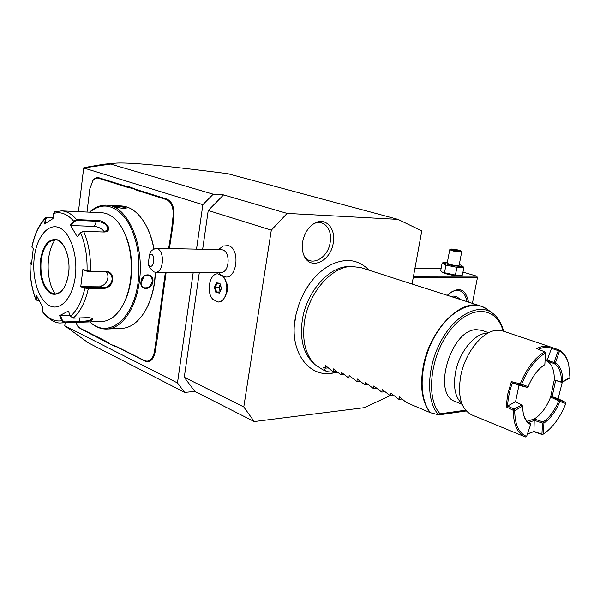 <?xml version="1.0" encoding="UTF-8"?>
<svg xmlns="http://www.w3.org/2000/svg" width="600" height="600" viewBox="0 0 600 600"><rect width="100%" height="100%" fill="white"/><g stroke="black" fill="none" stroke-linecap="round" stroke-linejoin="round"><path stroke-width="0.9" d="M412.058 284.017L421.793 230.917L397.987 219.375L287.108 213.405L271.305 230.16L243.788 406.95L254.205 421.553L364.373 407.655L390.143 395.64M294.51 324.405L296.123 313.942L299.317 303.112L303.93 292.808L310.132 282.93M333.24 242.962C330.862 261.165 310.59 270.78 304.222 256.095C302.34 252.053 301.8 247.38 302.603 242.077C304.237 233.595 308.1 227.4 314.19 223.478C325.185 216.525 336.15 228.202 333.24 242.962M287.108 213.405L223.553 194.895L213.202 194.205L110.61 164.078L114.368 163.282C118.755 162.743 127.68 162.975 141.12 163.98C155.767 165.15 177.382 167.243 227.685 173.67L397.987 219.375M193.237 272.28L177.472 382.942L64.845 325.845L88.32 342.847L184.65 392.4L194.865 391.425L254.205 421.553M194.865 391.425L184.275 377.288L243.788 406.95M223.553 194.895L208.23 210.472L271.305 230.16M208.23 210.472L202.657 249.263M199.35 272.288L184.275 377.288M225.653 295.365L226.642 293.025C228.022 289.627 228 286.215 226.575 282.803L225.36 280.103M222.18 275.565L223.853 276.405C236.347 281.985 241.305 249.218 228.413 245.603L223.072 246.06M177.472 382.942L184.65 392.4M213.202 194.205L202.868 204.653L196.53 249.135M78.45 211.65L83.692 167.962L202.868 204.653M64.785 325.673L65.13 322.77M126.18 186.96L126.683 186.48L129.645 186.885L136.792 189.653L167.115 199.17C172.245 201.705 174.472 207.502 173.797 216.562L172.642 227.37L171.885 227.295L173.04 216.435C173.692 207.705 171.547 202.118 166.605 199.673L136.29 190.14L133.38 188.692L126.18 186.96L98.438 178.23C96.427 177.667 94.56 178.462 92.85 180.615L89.812 188.933L87.008 212.055M126.683 186.48L98.925 177.773C96.833 177.188 94.905 178.012 93.127 180.248L92.94 180.502M75.758 322.395L77.633 326.085L80.385 328.657L77.775 326.265M80.385 328.657L113.505 345.81L113.108 345.33L116.002 346.267L144.75 360.697C149.648 362.317 152.91 359.183 154.523 351.308L165.382 272.228M116.002 346.267L116.363 346.733L113.505 345.81M116.363 346.733L145.118 361.17C150.195 362.85 153.578 359.603 155.257 351.428L157.995 333.885L157.252 333.81M157.657 328.47L158.4 328.59L157.995 333.885M158.4 328.59L166.148 272.228M169.395 248.58L172.642 227.37M110.61 164.078L83.692 167.962M83.873 167.64L104.13 164.183M133.905 188.212L133.38 188.692M171.578 235.147L170.828 234.968L171.885 227.295M168.63 248.558L170.828 234.968M156.968 341.362L156.24 341.19M109.455 343.77L113.108 345.33M80.025 328.207L106.403 341.452L109.125 343.327M129.645 186.885L129.18 187.373M108.18 226.35L107.625 226.958M145.92 309.608C150.278 301.702 153.218 292.335 154.733 281.513L155.565 272.212M153.953 248.603C152.257 239.685 149.572 231.87 145.89 225.157M107.093 329.017L121.373 328.418C130.44 328.05 138.36 322.26 145.11 311.048C149.797 302.888 152.933 293.108 154.538 281.707L155.385 272.212M152.903 281.715C151.718 290.618 139.297 290.798 140.993 281.782C141.72 272.543 154.163 272.58 152.903 281.715L152.16 281.595C150.705 286.455 147.938 288.48 143.858 287.685C141.75 286.627 140.843 284.618 141.135 281.655C142.32 276.705 144.93 274.605 148.958 275.355C151.32 276.495 152.385 278.572 152.16 281.595M89.79 321.892C94.942 326.715 100.462 329.1 106.365 329.048C121.32 329.153 135.885 309.18 139.32 281.798C144.877 244.642 127.26 205.095 106.718 205.178C100.583 204.877 94.86 207.21 89.543 212.175M153.803 248.663C152.085 239.423 149.31 231.345 145.485 224.423C138.803 212.865 130.898 206.708 121.785 205.972L121.38 205.95M113.64 206.325L112.493 205.815C111.6 205.358 121.815 205.822 125.46 206.94L126.472 207.998C123.248 208.62 118.972 208.065 113.64 206.325M143.468 276.78L143.4 278.002L141.06 282.668M90.008 321.885C107.858 339.345 133.657 319.845 138.195 281.61C140.775 256.26 136.62 235.29 125.73 218.7C114.12 204.397 102.127 202.23 89.76 212.183M122.257 306.248C126.6 298.972 129.48 290.093 130.913 279.608C133.08 259.793 130.208 242.752 122.295 228.495L122.032 228.053M62.078 322.882L101.67 321.472C109.125 321.218 115.71 316.605 121.433 307.635C126.007 300.127 129.045 290.888 130.545 279.923C132.765 259.59 129.817 242.108 121.71 227.483C116.025 218.22 109.44 213.308 101.955 212.752L101.595 212.737M37.343 300.495L35.932 299.76L36.443 295.485L42.81 307.207L42.218 310.905C48.037 318.608 54.54 321.885 61.733 320.737L59.625 315.6L68.377 311.07L70.5 316.267L73.148 318.135L88.635 317.632L92.265 318.21C95.483 320.1 86.115 322.11 79.71 322.05L64.297 322.605L61.733 320.737L62.445 320.445L60.398 315.435L70.043 315.142M70.5 316.267C77.145 310.425 81.953 301.02 84.938 288.067L80.745 286.763L82.845 269.558L90.472 271.245L106.11 271.282C110.655 271.853 112.89 274.755 112.808 279.998C111.562 285.127 108.608 287.94 103.942 288.435L88.328 288.6L84.938 288.067L85.387 287.475L81.308 286.2L99.968 286.035C106.343 286.312 110.7 275.888 105.93 271.778M101.955 212.752L61.59 210.862L54.69 211.83L53.46 213.517C60.555 211.305 67.275 213.833 73.613 221.1L74.242 221.595L76.68 220.44L96.877 221.25C104.288 222.285 107.903 225.188 107.708 229.965L103.53 231.998L83.227 231.345L80.767 232.515L77.302 236.85L70.365 225.15L73.613 221.1L76.627 219.615L96.817 220.44C106.192 219.93 113.843 231.975 103.995 232.013L83.67 231.36L80.588 232.778C85.26 243.915 87.412 256.597 87.052 270.832L87.367 271.358L90.105 271.74L105.735 271.778L107.97 272.22C110.933 273.675 112.29 276.225 112.05 279.877C110.895 284.625 108.113 287.235 103.725 287.692L85.387 287.475M91.927 318.045L92.183 318.48C90.9 320.31 86.82 321.285 79.942 321.39L64.523 321.93L62.445 320.445M42.218 310.905L42.412 311.73C49.448 319.972 55.8 323.692 61.47 322.905L64.297 322.605L64.523 321.93M39.008 300.525L37.59 300.54L36.585 299.468L37.013 296.647M53.46 213.517L53.047 218.528L44.595 223.987L45.532 217.8C38.977 224.678 34.418 234.42 31.867 247.013L33.293 248.257L31.463 264.502L30.128 263.355C29.82 276.517 31.733 288.465 35.88 299.197L36.585 299.468M31.53 263.572L30.697 262.86L30.045 263.243L31.612 262.53M45.532 217.8L46.95 217.267L53.13 217.522M83.648 231.36L83.198 231.345L83.648 231.36C88.62 243.007 90.892 256.298 90.472 271.245L90.105 271.74M80.745 286.763L81.308 286.2M34.207 258.082C31.845 278.407 38.865 300.495 49.71 305.782C60.517 311.377 72.795 297.832 75.33 276.255C78.03 254.752 70.02 231.63 58.845 227.535C47.7 223.118 36.412 237.697 34.207 258.082M59.625 315.6L60.398 315.435M32.34 247.657L33.263 248.43M45.39 223.433L45.765 218.993L45.015 219.022C38.843 225.502 34.477 234.885 31.943 247.17L32.4 247.733M45.765 218.993L47.332 217.567L53.108 217.808M70.365 225.15L71.085 225.548L74.242 221.595M71.085 225.548L94.312 226.388C98.677 226.86 102.06 228.712 104.453 231.96M80.767 232.515L77.302 236.85M82.845 269.558L87.367 271.358M55.057 239.752L50.392 241.147C45.465 244.673 42.367 251.257 41.1 260.903C40.043 275.722 43.133 286.252 50.363 292.507L55.252 294.09M55.133 239.752C47.752 240.517 43.057 247.567 41.047 260.903C38.955 277.028 46.17 294.48 55.088 294.09L60.023 292.327C61.29 291.135 60.855 292.155 63.96 287.858C66.24 283.897 67.785 279.03 68.602 273.255C70.89 256.785 63.24 239.333 55.133 239.752C45.72 252.465 45.84 281.34 55.297 294.09M113.415 206.243C116.805 206.197 120.653 206.587 124.958 207.428L126.03 208.2M218.175 302.017C221.1 301.89 223.462 299.993 225.248 296.325C227.505 290.775 227.468 285.21 225.15 279.63L222.952 276.308L217.897 273.847M222.93 276.308C230.175 283.282 226.515 302.67 218.153 302.017L212.962 299.438C205.837 292.312 209.535 273.12 217.972 273.847L222.93 276.308M215.925 292.56L219.487 293.055L221.498 288.413L219.923 283.29L216.36 282.832L214.373 287.468L215.925 292.56L216.593 292.02L219.577 292.433M214.373 287.468L215.22 287.513L216.593 292.02L219.772 291.975M216.36 282.832L216.975 283.418L215.22 287.513L219.127 287.49L220.2 290.985M219.923 283.29L220.087 283.822M219.487 293.055L219.743 292.455M220.252 284.873L219.127 287.49M220.178 284.61L218.94 287.475L220.095 291.233M155.595 272.212L221.01 272.325C229.312 273.105 230.917 252.142 222.697 249.915L221.183 249.645M149.52 254.475L148.17 264.593C153.863 272.43 156.675 251.618 149.52 254.475L151.38 250.597L155.7 248.295L157.065 248.572C165.15 250.913 163.613 273.038 155.453 272.212L153.915 271.897L150.435 268.538M472.418 303.375L477.45 277.605L413.19 277.822M447.353 295.335L447.743 294.915C458.655 286.013 465.585 288.413 468.525 302.13M462.975 272.077L476.745 276.173L413.475 276.293M476.745 276.173L477.45 277.605M441.097 268.545L414.923 268.388M443.85 262.582L442.147 262.972L440.707 270.63L442.463 272.303L445.702 273.69C451.567 275.257 456.202 275.918 459.623 275.663L460.433 275.52M456.435 296.782L454.957 297.78M451.298 296.603L453.45 296.093C455.565 296.07 457.86 297.21 460.342 299.505M448.058 294.585C452.033 290.947 455.857 289.635 459.533 290.655C463.5 292.065 465.908 295.702 466.763 301.56M442.463 272.303L455.423 275.07L460.793 275.46L462.397 275.062L463.875 267.375L461.595 265.462M444.487 272.827L445.95 265.103L456.9 267.322L463.875 267.375M455.423 275.07L456.9 267.322M442.147 262.972L445.95 265.103M447.353 262.35L444.803 262.41C443.655 262.733 444.548 263.347 447.487 264.255C453.855 266.205 464.707 267.105 461.558 265.44L459.278 264.532M447.195 263.212L449.347 264.27C454.485 265.545 457.732 265.913 459.112 265.395L461.7 251.873M449.827 249.6L451.928 250.68C457.08 251.917 460.335 252.308 461.7 251.85L461.197 251.085M450.495 249.15C452.062 248.858 454.972 249.233 459.225 250.267L461.183 251.062C460.357 251.603 457.44 251.28 452.423 250.095L450.495 249.15L449.798 249.623M456.51 249.78L452.558 249.263L451.868 249.66L459.127 251.108L459.795 250.702L456.51 249.78L456.285 250.447L453.3 250.058M459.795 250.702L459.285 250.83M455.153 250.59L452.062 249.72M452.558 249.263L452.993 249.975M456.232 250.725L458.153 250.972M360.847 267.6L351.157 266.415C331.298 266.978 308.745 292.86 304.538 321.135C301.897 340.222 305.362 354.69 314.918 364.545L312.502 362.243C303.157 352.605 299.767 338.49 302.332 319.89C306.42 292.343 328.41 267.127 347.835 266.572L348.743 266.535M314.918 364.545L322.837 369.78L327.135 371.61M465.548 410.19L440.138 413.805L438.908 414.885L430.493 412.74L406.388 402.54L399.585 396.855L398.925 399.368L390.855 393.165L390.263 395.692L382.267 389.543L381.735 392.07L373.8 385.965L373.335 388.5L365.46 382.44L365.055 384.99L357.248 378.975L356.903 381.525L349.147 375.555L348.862 378.112L341.168 372.188L340.942 374.745L333.308 368.865L333.127 371.43L331.972 370.942L325.553 365.587L325.433 368.16L323.528 367.35L323.625 367.808L324.847 370.043L327.375 371.715L337.733 372.585M462.09 404.28L455.347 401.535C431.595 394.748 450.81 329.048 476.558 329.67L481.815 330.368M524.715 436.702L471.855 414.923C461.235 409.5 457.493 396.638 460.635 376.335C464.918 352.725 482.835 330.54 497.153 330.3L503.033 331.058M513.3 410.355L514.71 410.678L522.398 406.2L523.23 413.145C524.445 419.025 526.935 422.82 530.692 424.515L526.725 436.02L525.548 436.957L524.963 436.808C517.275 433.335 513.39 424.515 513.3 410.355L506.183 406.838L507.66 394.388L511.365 381.593L520.245 383.888C526.575 368.407 534.735 357.72 544.717 351.817L536.7 348.6C541.597 346.125 546.067 345.532 550.11 346.822L559.035 349.942C563.355 352.178 566.423 356.43 568.222 362.7M542.947 434.317L542.482 434.618L533.648 431.603L527.347 434.303M506.183 406.838L507.615 405.998L514.043 409.125L514.972 410.168M520.245 383.888L520.763 384.585L520.403 385.043L512.362 382.935C509.513 390.825 507.938 398.513 507.615 406.005L515.543 401.82L518.977 385.222L512.362 382.935L511.365 381.593M520.763 384.585L521.58 384.322L528.18 386.618L527.002 387.33L520.403 385.043M542.58 366.157L544.838 364.642L545.452 353.002L544.717 351.817M528.18 386.618C531.75 377.91 536.34 371.257 541.95 366.645L544.838 364.642M545.452 353.002C535.717 358.793 527.76 369.233 521.58 384.322M538.425 349.29C543.255 347.085 547.612 346.77 551.498 348.337L551.475 347.355M545.07 360.368L546.525 360.877L547.207 360.082L553.965 362.468L558.27 350.663L559.035 349.942M558.27 350.663L551.498 348.345L547.222 360.075L545.115 359.52M558.278 350.7L559.35 351.495L559.688 351.21L559.035 350.002M559.688 351.21C564 353.535 567.007 357.915 568.702 364.373L569.963 377.618L562.725 381.487C562.778 372.15 560.325 365.985 555.375 363.007L559.35 351.495M562.725 381.487L561.36 381.885C561.472 372.517 559.035 366.405 554.04 363.532L555.375 363.007M569.715 378.105L561.96 382.41L561.435 381.93M561.96 382.41L562.935 381.705M561.915 382.418L554.257 379.987L550.627 396.998C546.533 407.325 541.072 414.653 534.255 418.987L527.265 421.23M565.808 403.522L559.868 401.49C555.78 411.42 550.47 418.612 543.923 423.067L543.33 434.077L544.763 433.118C553.477 426.66 560.498 416.798 565.808 403.522L565.38 402.27L558.12 398.722L562.275 382.245M559.868 401.49L559.433 400.23L565.38 402.27M559.41 400.748L558.668 400.912C554.685 410.618 549.495 417.63 543.105 421.957L543.923 423.067M543.33 434.077L542.482 434.618M542.632 434.513L533.933 431.377L534.255 418.987L543.105 421.957M533.648 431.603L527.49 433.912M543.202 422.67L542.513 423.112L541.928 434.123M542.513 423.112L534.465 420.42M528.653 422.393L534.472 420.435M526.38 436.335C518.768 433.088 514.875 424.537 514.71 410.678M522.638 406.418L521.933 404.903L515.543 401.812M523.342 413.692C524.67 418.71 527.048 421.942 530.452 423.375L530.692 424.515M514.043 409.125L521.925 404.925L522.398 406.2M513.39 410.303L514.005 409.132M518.977 385.222L527.002 387.33M554.04 363.532L546.525 360.877C551.895 363.712 554.475 370.08 554.257 379.987L561.36 381.885M555.562 380.73L552.143 396.66L558.12 398.722M558.668 400.912L550.627 396.998L552.143 396.66L559.433 400.23M554.077 363.48L553.965 362.468M554.002 362.438L555.322 362.55M402.188 398.97L398.925 399.368M393.487 395.31L390.263 395.692M384.923 391.71L381.735 392.07M376.485 388.162L373.335 388.5M368.168 384.66L365.055 384.99M359.97 381.218L356.903 381.525M351.892 377.82L348.862 378.112M343.935 374.468L340.942 374.745M336.09 371.168L333.127 371.43M328.358 367.913L325.433 368.16M303.952 255.502C310.41 267.683 328.065 258.495 330.188 242.34C332.707 229.343 323.587 218.678 313.74 223.755M136.29 190.14L136.792 189.653M166.605 199.673L167.115 199.17M173.04 216.435L173.797 216.562M172.305 221.775L173.062 221.903M169.77 240.24L170.528 240.368M155.22 346.222L155.962 346.343M154.523 351.308L155.257 351.428M144.75 360.697L145.118 361.17M106.403 341.452L106.762 341.91M98.438 178.23L98.925 177.773M88.117 287.85L88.328 288.6C85.215 302.228 80.153 312.067 73.148 318.135M103.942 288.435L103.725 287.692L99.968 286.035M79.71 322.05L79.365 317.933M61.59 210.862C66.96 211.215 71.97 214.132 76.627 219.615L76.68 220.44M96.817 220.44L94.312 226.388M103.92 232.013L103.462 231.998M106.11 271.282L105.735 271.778M112.808 279.998L112.05 279.877M46.95 217.267L47.332 217.567M68.677 273.315C70.5 258.615 65.085 242.767 57.412 239.812C48.66 238.118 42.96 245.108 40.312 260.782C39.322 277.103 42.922 288.105 51.113 293.798C59.858 296.22 65.715 289.395 68.677 273.315M125.46 206.94L124.958 207.428M216.938 283.418L219.93 283.8L216.975 283.418M430.14 412.62C422.123 402.143 419.775 387 423.09 367.192C429.36 330.127 460.695 298.2 480.885 306.09L484.207 307.462M360.6 267.517L480.885 306.09L487.455 309.457C473.4 298.612 449.295 310.215 434.505 336.803C419.58 363.248 418.072 398.048 430.493 412.74M438.713 414.885C425.903 401.64 426.57 367.635 440.933 341.212C455.138 314.64 478.92 302.632 492.69 313.29C497.933 317.31 501.577 323.303 503.64 331.26M440.138 413.805C425.31 398.423 430.298 355.132 450.555 329.835C470.565 304.147 496.635 306.255 503.115 331.087M461.768 403.455C455.16 397.268 453.075 386.933 455.505 372.442C459.127 352.327 474.42 333.428 486.803 333.165L487.95 333.135M114.368 163.282L101.61 164.407M121.785 205.972L106.718 205.178M37.117 300.487L37.537 300.532M30.045 263.243C29.715 276.608 31.68 288.78 35.932 299.76M31.905 247.132L32.355 247.695M219.877 283.642L221.333 288.375L219.487 292.635M223.38 245.91L218.407 249.585M218.243 272.325L220.635 274.522M148.238 264.72L150.532 268.695M221.31 249.645L155.7 248.295M444.803 262.41L443.49 262.65M447.188 263.243L449.745 249.705M459.36 250.778L458.88 251.07M459.06 251.093L455.168 250.583M334.192 372.772C309.308 379.058 289.02 351.765 295.237 318.532L296.123 313.942M369.45 270.36C356.88 258.382 345.743 259.125 334.072 263.28C321.915 268.567 311.865 278.407 303.93 292.808M347.835 266.572L351.157 266.415M492.39 313.065L487.455 309.457M438.967 414.87L466.23 410.97M488.737 332.722L481.65 330.315M550.11 346.822L502.845 330.998"/></g></svg>
